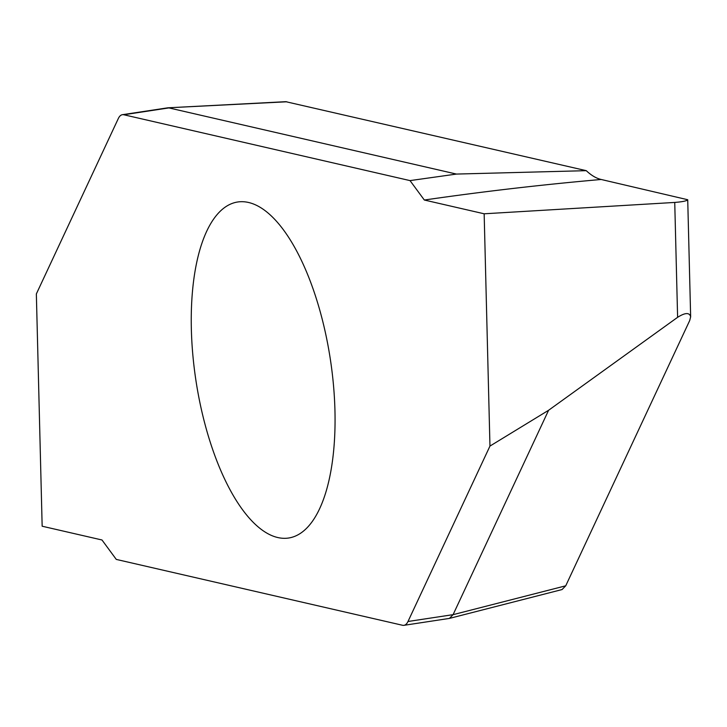 <?xml version="1.0" encoding="UTF-8"?>
<svg xmlns="http://www.w3.org/2000/svg" width="727" height="727" viewBox="0 0 727 727"><rect width="100%" height="100%" fill="white"/><g stroke="black" fill="none" stroke-linecap="round" stroke-linejoin="round"><path stroke-width="1.09" d="M402.513 625.265L116.284 559.417L101.989 539.988L42.157 526.221L36.35 293.935L118.319 118.528A22.264 8.915 81.4 0 1 122.381 114.693A22.264 8.915 81.4 0 1 123.808 114.757L410.028 180.605L424.332 200.025L484.155 213.793L489.962 446.078L407.992 621.494A22.264 8.915 81.4 0 1 403.93 625.329A22.264 8.915 81.4 0 1 402.513 625.265M277.814 537.544A169.936 68.029 81.4 0 1 194.1 366.999A169.936 68.029 81.4 0 1 237.665 201.997A169.936 68.029 81.4 0 1 248.498 202.47A169.936 68.029 81.4 0 1 332.212 373.015A169.936 68.029 81.4 0 1 288.655 538.016A169.936 68.029 81.4 0 1 277.814 537.544M285.756 101.68L586.28 170.672L456.447 174.071L410.028 180.605M456.447 174.071L168.882 107.905L123.808 114.757M562.044 589.552L565.733 585.808L689.732 320.471L690.65 316.818C689.55 312.356 685.197 312.528 677.609 317.317L548.594 410.273L489.962 446.078M484.155 213.793L674.738 202.433C682.435 201.833 686.761 200.934 687.724 199.734L601.165 179.478A111.34 44.574 81.4 0 1 586.28 170.672M122.381 114.693L167.846 107.814L286.82 101.78M424.332 200.025C482.719 191.565 541.67 184.713 601.165 179.478M548.594 410.273L453.075 614.669L449.422 618.404L403.93 625.329M677.609 317.317L674.738 202.433M407.992 621.494L453.085 614.651M453.075 614.669L565.733 585.808M285.82 101.68L167.882 107.805M562.125 589.533L449.468 618.395M687.733 200.143L690.65 316.818"/></g></svg>
